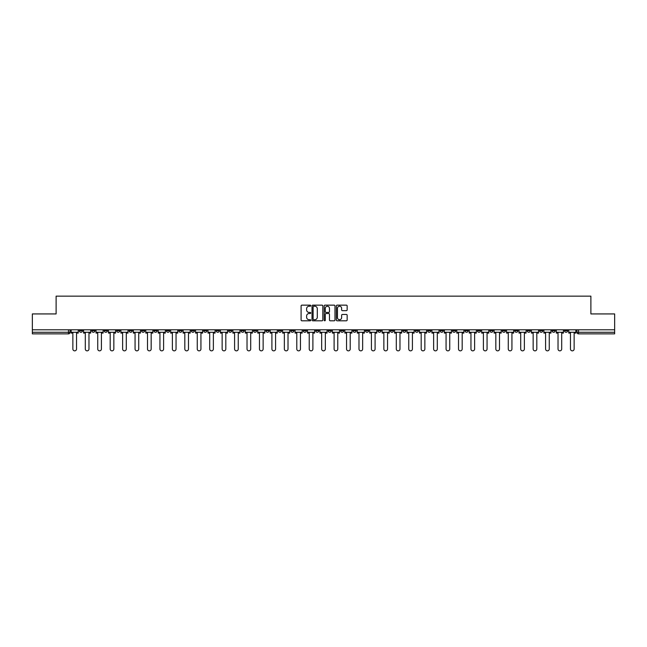 <?xml version="1.0" encoding="UTF-8"?>
<svg xmlns="http://www.w3.org/2000/svg" width="647" height="647" viewBox="0 0 647 647"><rect width="100%" height="100%" fill="white"/><g stroke="black" fill="none" stroke-linecap="round" stroke-linejoin="round"><path stroke-width="0.97" d="M310.738 305.691A0.55 0.55 0 0 0 310.196 305.149L301.874 305.149A0.784 0.784 0 0 0 301.098 305.926L301.098 320.022A0.784 0.784 0 0 0 301.874 320.799L310.196 320.799A0.55 0.55 0 0 0 310.738 320.257A0.55 0.55 0 0 0 310.196 319.707L309.12 319.707A2.507 2.507 0 0 1 306.613 317.2L306.613 316.027A2.507 2.507 0 0 1 309.12 313.52L310.196 313.52A0.55 0.55 0 0 0 310.738 312.97A0.55 0.55 0 0 0 310.196 312.428L309.12 312.428A2.507 2.507 0 0 1 306.613 309.921L306.613 308.748A2.507 2.507 0 0 1 309.12 306.241L310.196 306.241A0.55 0.55 0 0 0 310.738 305.691M489.852 329.8L489.852 330.674L493.038 330.674A1.593 1.593 0 0 1 491.445 332.275A1.593 1.593 0 0 1 489.852 330.674L489.852 329.8M415.204 329.8L415.204 330.674L418.399 330.674A1.593 1.593 0 0 1 416.805 332.275A1.593 1.593 0 0 1 415.204 330.674L415.204 329.8M402.766 329.8L402.766 330.674L405.96 330.674A1.593 1.593 0 0 1 404.359 332.275A1.593 1.593 0 0 1 402.766 330.674L402.766 329.8M328.126 329.8L328.126 330.674L331.313 330.674A1.593 1.593 0 0 1 329.719 332.275A1.593 1.593 0 0 1 328.126 330.674L328.126 329.8M315.687 329.8L315.687 330.674L318.874 330.674A1.593 1.593 0 0 1 317.281 332.275A1.593 1.593 0 0 1 315.687 330.674L315.687 329.8M303.241 329.8L303.241 330.674L306.435 330.674A1.593 1.593 0 0 1 304.842 332.275A1.593 1.593 0 0 1 303.241 330.674L303.241 329.8M278.364 329.8L278.364 330.674L281.55 330.674A1.593 1.593 0 0 1 279.957 332.275A1.593 1.593 0 0 1 278.364 330.674L278.364 329.8M253.487 330.674L253.487 329.8L253.487 330.674A1.593 1.593 0 0 0 255.08 332.275A1.593 1.593 0 0 1 253.487 330.674L256.673 330.674A1.593 1.593 0 0 1 255.08 332.275A1.593 1.593 0 0 0 256.673 330.674L256.673 329.8L256.673 330.674M241.04 330.674L241.04 329.8L241.04 330.674A1.593 1.593 0 0 0 242.641 332.275A1.593 1.593 0 0 1 241.04 330.674L244.234 330.674A1.593 1.593 0 0 1 242.641 332.275M228.601 330.674L228.601 329.8L228.601 330.674A1.593 1.593 0 0 0 230.195 332.275A1.593 1.593 0 0 1 228.601 330.674L231.796 330.674A1.593 1.593 0 0 1 230.195 332.275A1.593 1.593 0 0 0 231.796 330.674L231.796 329.8L231.796 330.674M216.163 329.8L216.163 330.674L219.349 330.674A1.593 1.593 0 0 1 217.756 332.275A1.593 1.593 0 0 1 216.163 330.674L216.163 329.8M203.724 329.8L203.724 330.674L206.911 330.674A1.593 1.593 0 0 1 205.317 332.275A1.593 1.593 0 0 1 203.724 330.674L203.724 329.8M191.286 329.8L191.286 330.674L194.472 330.674A1.593 1.593 0 0 1 192.879 332.275A1.593 1.593 0 0 1 191.286 330.674L191.286 329.8M178.839 330.674L178.839 329.8L178.839 330.674A1.593 1.593 0 0 0 180.44 332.275A1.593 1.593 0 0 1 178.839 330.674L182.033 330.674A1.593 1.593 0 0 1 180.44 332.275M153.962 330.674L153.962 329.8L153.962 330.674A1.593 1.593 0 0 0 155.555 332.275A1.593 1.593 0 0 1 153.962 330.674L157.148 330.674A1.593 1.593 0 0 1 155.555 332.275A1.593 1.593 0 0 0 157.148 330.674L157.148 329.8L157.148 330.674M141.523 330.674L141.523 329.8L141.523 330.674A1.593 1.593 0 0 0 143.116 332.275A1.593 1.593 0 0 1 141.523 330.674L144.71 330.674A1.593 1.593 0 0 1 143.116 332.275A1.593 1.593 0 0 0 144.71 330.674L144.71 329.8L144.71 330.674M129.085 330.674L129.085 329.8L129.085 330.674A1.593 1.593 0 0 0 130.678 332.275A1.593 1.593 0 0 1 129.085 330.674L132.271 330.674A1.593 1.593 0 0 1 130.678 332.275A1.593 1.593 0 0 0 132.271 330.674L132.271 329.8L132.271 330.674M116.638 330.674L116.638 329.8L116.638 330.674A1.593 1.593 0 0 0 118.239 332.275A1.593 1.593 0 0 1 116.638 330.674L119.832 330.674A1.593 1.593 0 0 1 118.239 332.275M104.199 330.674L104.199 329.8L104.199 330.674A1.593 1.593 0 0 0 105.793 332.275A1.593 1.593 0 0 1 104.199 330.674L107.394 330.674A1.593 1.593 0 0 1 105.793 332.275A1.593 1.593 0 0 0 107.394 330.674L107.394 329.8L107.394 330.674M91.761 330.674L91.761 329.8L91.761 330.674A1.593 1.593 0 0 0 93.354 332.275A1.593 1.593 0 0 1 91.761 330.674L94.947 330.674A1.593 1.593 0 0 1 93.354 332.275A1.593 1.593 0 0 0 94.947 330.674L94.947 329.8L94.947 330.674M346.38 310.665A0.784 0.784 0 0 0 347.156 309.881L347.156 305.926A0.784 0.784 0 0 0 346.38 305.149L337.136 305.149A0.784 0.784 0 0 0 336.359 305.926L336.359 320.022A0.784 0.784 0 0 0 337.136 320.799L346.38 320.799A0.784 0.784 0 0 0 347.156 320.022L347.156 315.243A0.784 0.784 0 0 0 346.38 314.458L342.425 314.458A0.784 0.784 0 0 0 341.64 315.243L341.64 317.612A2.095 2.095 0 0 1 339.546 319.707A2.095 2.095 0 0 1 337.451 317.612L337.451 308.336A2.095 2.095 0 0 1 339.546 306.241A2.095 2.095 0 0 1 341.64 308.336L341.64 309.881A0.784 0.784 0 0 0 342.425 310.665L346.38 310.665M32.35 329.8L32.35 313.932L56.111 313.932L56.111 296.148L590.889 296.148L590.889 313.932L614.65 313.932L614.65 329.8L32.35 329.8L32.35 332.275L70.07 332.275L70.07 329.8L70.07 332.275A1.593 1.593 0 0 1 68.477 333.868L32.35 333.868L32.35 332.275M322.813 305.926A0.784 0.784 0 0 0 322.036 305.149L312.792 305.149A0.784 0.784 0 0 0 312.016 305.926L312.016 320.022A0.784 0.784 0 0 0 312.792 320.799L322.036 320.799A0.784 0.784 0 0 0 322.813 320.022L322.813 305.926M324.964 305.149L334.208 305.149A0.784 0.784 0 0 1 334.984 305.926L334.984 320.022A0.784 0.784 0 0 1 334.208 320.799L330.253 320.799A0.784 0.784 0 0 1 329.469 320.022L329.469 314.305A0.784 0.784 0 0 0 328.684 313.52L326.064 313.52A0.784 0.784 0 0 0 325.279 314.305L325.279 320.257A0.55 0.55 0 0 1 324.729 320.799A0.55 0.55 0 0 1 324.187 320.257L324.187 305.926A0.784 0.784 0 0 1 324.964 305.149M576.93 329.8L576.93 332.275L614.65 332.275L614.65 333.868L578.523 333.868A1.593 1.593 0 0 1 576.93 332.275A1.593 1.593 0 0 0 578.523 333.868L578.523 329.8M614.65 329.8L614.65 332.275M567.678 329.8L567.678 330.674A1.593 1.593 0 0 1 566.085 332.275A1.593 1.593 0 0 1 564.491 330.674L567.678 330.674M564.491 329.8L564.491 330.674M555.239 330.674L555.239 329.8L555.239 330.674A1.593 1.593 0 0 1 553.646 332.275A1.593 1.593 0 0 1 552.053 330.674L555.239 330.674A1.593 1.593 0 0 1 553.646 332.275M552.053 329.8L552.053 330.674M542.801 329.8L542.801 330.674A1.593 1.593 0 0 1 541.207 332.275A1.593 1.593 0 0 1 539.606 330.674A1.593 1.593 0 0 0 541.207 332.275M539.606 329.8L539.606 330.674L542.801 330.674M530.362 329.8L530.362 330.674A1.593 1.593 0 0 1 528.761 332.275A1.593 1.593 0 0 1 527.168 330.674L530.362 330.674A1.593 1.593 0 0 1 528.761 332.275M527.168 329.8L527.168 330.674M517.915 329.8L517.915 330.674A1.593 1.593 0 0 1 516.322 332.275A1.593 1.593 0 0 1 514.729 330.674A1.593 1.593 0 0 0 516.322 332.275M514.729 329.8L514.729 330.674L517.915 330.674M505.477 329.8L505.477 330.674A1.593 1.593 0 0 1 503.884 332.275A1.593 1.593 0 0 1 502.29 330.674L505.477 330.674M502.29 329.8L502.29 330.674M493.038 329.8L493.038 330.674A1.593 1.593 0 0 1 491.445 332.275M480.6 329.8L480.6 330.674A1.593 1.593 0 0 1 479.006 332.275A1.593 1.593 0 0 1 477.405 330.674L480.6 330.674M477.405 329.8L477.405 330.674M468.161 329.8L468.161 330.674A1.593 1.593 0 0 1 466.56 332.275A1.593 1.593 0 0 1 464.967 330.674L468.161 330.674M464.967 329.8L464.967 330.674M455.714 329.8L455.714 330.674A1.593 1.593 0 0 1 454.121 332.275A1.593 1.593 0 0 1 452.528 330.674A1.593 1.593 0 0 0 454.121 332.275M452.528 329.8L452.528 330.674L455.714 330.674M443.276 329.8L443.276 330.674A1.593 1.593 0 0 1 441.683 332.275A1.593 1.593 0 0 1 440.089 330.674L443.276 330.674M440.089 329.8L440.089 330.674M430.837 329.8L430.837 330.674A1.593 1.593 0 0 1 429.244 332.275A1.593 1.593 0 0 1 427.651 330.674L430.837 330.674M427.651 329.8L427.651 330.674M418.399 329.8L418.399 330.674M405.96 329.8L405.96 330.674L405.96 329.8M393.513 329.8L393.513 330.674A1.593 1.593 0 0 1 391.92 332.275A1.593 1.593 0 0 1 390.327 330.674L393.513 330.674M390.327 329.8L390.327 330.674M381.075 329.8L381.075 330.674A1.593 1.593 0 0 1 379.482 332.275A1.593 1.593 0 0 1 377.888 330.674L381.075 330.674M377.888 329.8L377.888 330.674M368.636 329.8L368.636 330.674A1.593 1.593 0 0 1 367.043 332.275A1.593 1.593 0 0 1 365.45 330.674L368.636 330.674M365.45 329.8L365.45 330.674M356.198 329.8L356.198 330.674A1.593 1.593 0 0 1 354.605 332.275A1.593 1.593 0 0 1 353.003 330.674L356.198 330.674M353.003 329.8L353.003 330.674M343.759 329.8L343.759 330.674A1.593 1.593 0 0 1 342.158 332.275A1.593 1.593 0 0 1 340.565 330.674L343.759 330.674M340.565 329.8L340.565 330.674M331.313 329.8L331.313 330.674A1.593 1.593 0 0 1 329.719 332.275M318.874 329.8L318.874 330.674M306.435 330.674L306.435 329.8L306.435 330.674A1.593 1.593 0 0 1 304.842 332.275M293.997 329.8L293.997 330.674A1.593 1.593 0 0 1 292.395 332.275A1.593 1.593 0 0 1 290.802 330.674A1.593 1.593 0 0 0 292.395 332.275A1.593 1.593 0 0 0 293.997 330.674L290.802 330.674L290.802 329.8M281.55 330.674L281.55 329.8L281.55 330.674A1.593 1.593 0 0 1 279.957 332.275M269.112 329.8L269.112 330.674A1.593 1.593 0 0 1 267.518 332.275A1.593 1.593 0 0 1 265.925 330.674A1.593 1.593 0 0 0 267.518 332.275M265.925 329.8L265.925 330.674L269.112 330.674M244.234 329.8L244.234 330.674L244.234 329.8M219.349 330.674L219.349 329.8L219.349 330.674A1.593 1.593 0 0 1 217.756 332.275M206.911 330.674L206.911 329.8L206.911 330.674A1.593 1.593 0 0 1 205.317 332.275M194.472 330.674L194.472 329.8L194.472 330.674A1.593 1.593 0 0 1 192.879 332.275M182.033 329.8L182.033 330.674L182.033 329.8M169.595 330.674L169.595 329.8L169.595 330.674A1.593 1.593 0 0 1 167.994 332.275A1.593 1.593 0 0 1 166.4 330.674L169.595 330.674A1.593 1.593 0 0 1 167.994 332.275M166.4 329.8L166.4 330.674M119.832 329.8L119.832 330.674L119.832 329.8M82.509 329.8L82.509 330.674A1.593 1.593 0 0 1 80.915 332.275A1.593 1.593 0 0 1 79.322 330.674A1.593 1.593 0 0 0 80.915 332.275A1.593 1.593 0 0 0 82.509 330.674L82.509 329.8M79.322 329.8L79.322 330.674L82.509 330.674M68.477 329.8L68.477 333.868A1.593 1.593 0 0 0 70.07 332.275M313.658 306.241A0.55 0.55 0 0 0 313.108 306.791L313.108 319.157A0.55 0.55 0 0 0 313.658 319.707L314.79 319.707A2.507 2.507 0 0 0 317.297 317.2L317.297 308.748A2.507 2.507 0 0 0 314.79 306.241L313.658 306.241M329.469 308.376A2.095 2.095 0 0 0 327.374 306.282A2.095 2.095 0 0 0 325.279 308.376L325.279 311.644A0.784 0.784 0 0 0 326.064 312.428L328.684 312.428A0.784 0.784 0 0 0 329.469 311.644L329.469 308.376M71.146 332.275L71.146 333.068L72.86 333.068L72.86 349.016A1.836 1.836 0 0 0 74.696 350.852A1.836 1.836 0 0 0 76.532 349.016L76.532 333.068L78.247 333.068L78.247 332.275L71.146 332.275L71.146 329.8M78.247 332.275L78.247 329.8M83.584 332.275L83.584 333.068L85.299 333.068L85.299 349.016A1.836 1.836 0 0 0 87.135 350.852A1.836 1.836 0 0 0 88.971 349.016L88.971 333.068L90.685 333.068L90.685 332.275L83.584 332.275L83.584 329.8M90.685 332.275L90.685 329.8M96.023 332.275L96.023 333.068L97.737 333.068L97.737 349.016A1.836 1.836 0 0 0 99.573 350.852A1.836 1.836 0 0 0 101.409 349.016L101.409 333.068L103.124 333.068L103.124 332.275L96.023 332.275L96.023 329.8M103.124 332.275L103.124 329.8M108.47 332.275L108.47 333.068L110.184 333.068L110.184 349.016A1.836 1.836 0 0 0 112.012 350.852A1.836 1.836 0 0 0 113.848 349.016L113.848 333.068L115.562 333.068L115.562 332.275L108.47 332.275L108.47 329.8M115.562 332.275L115.562 329.8M120.908 332.275L120.908 333.068L122.623 333.068L122.623 349.016A1.836 1.836 0 0 0 124.459 350.852A1.836 1.836 0 0 0 126.286 349.016L126.286 333.068L128.001 333.068L128.001 332.275L120.908 332.275L120.908 329.8M128.001 332.275L128.001 329.8M133.347 332.275L133.347 333.068L135.061 333.068L135.061 349.016A1.836 1.836 0 0 0 136.897 350.852A1.836 1.836 0 0 0 138.733 349.016L138.733 333.068L140.448 333.068L140.448 332.275L133.347 332.275L133.347 329.8M140.448 332.275L140.448 329.8M145.785 332.275L145.785 333.068L147.5 333.068L147.5 349.016A1.836 1.836 0 0 0 149.336 350.852A1.836 1.836 0 0 0 151.172 349.016L151.172 333.068L152.886 333.068L152.886 332.275L145.785 332.275L145.785 329.8M152.886 332.275L152.886 329.8M158.232 332.275L158.232 333.068L159.938 333.068L159.938 349.016A1.836 1.836 0 0 0 161.774 350.852A1.836 1.836 0 0 0 163.61 349.016L163.61 333.068L165.325 333.068L165.325 332.275L158.232 332.275L158.232 329.8M165.325 332.275L165.325 329.8M170.671 332.275L170.671 333.068L172.385 333.068L172.385 349.016A1.836 1.836 0 0 0 174.213 350.852A1.836 1.836 0 0 0 176.049 349.016L176.049 333.068L177.763 333.068L177.763 332.275L170.671 332.275L170.671 329.8M177.763 332.275L177.763 329.8M183.109 332.275L183.109 333.068L184.824 333.068L184.824 349.016A1.836 1.836 0 0 0 186.66 350.852A1.836 1.836 0 0 0 188.487 349.016L188.487 333.068L190.202 333.068L190.202 332.275L183.109 332.275L183.109 329.8M190.202 332.275L190.202 329.8M195.548 332.275L195.548 333.068L197.262 333.068L197.262 349.016A1.836 1.836 0 0 0 199.098 350.852A1.836 1.836 0 0 0 200.934 349.016L200.934 333.068L202.648 333.068L202.648 332.275L195.548 332.275L195.548 329.8M202.648 332.275L202.648 329.8M207.986 332.275L207.986 333.068L209.701 333.068L209.701 349.016A1.836 1.836 0 0 0 211.537 350.852A1.836 1.836 0 0 0 213.373 349.016L213.373 333.068L215.087 333.068L215.087 332.275L207.986 332.275L207.986 329.8M215.087 332.275L215.087 329.8M220.433 332.275L220.433 333.068L222.147 333.068L222.147 349.016A1.836 1.836 0 0 0 223.975 350.852A1.836 1.836 0 0 0 225.811 349.016L225.811 333.068L227.526 333.068L227.526 332.275L220.433 332.275L220.433 329.8M227.526 332.275L227.526 329.8M232.871 332.275L232.871 333.068L234.586 333.068L234.586 349.016A1.836 1.836 0 0 0 236.422 350.852A1.836 1.836 0 0 0 238.25 349.016L238.25 333.068L239.964 333.068L239.964 332.275L232.871 332.275L232.871 329.8M239.964 332.275L239.964 329.8M245.31 332.275L245.31 333.068L247.025 333.068L247.025 349.016A1.836 1.836 0 0 0 248.86 350.852A1.836 1.836 0 0 0 250.696 349.016L250.696 333.068L252.411 333.068L252.411 332.275L245.31 332.275L245.31 329.8M252.411 332.275L252.411 329.8M257.749 332.275L257.749 333.068L259.463 333.068L259.463 349.016A1.836 1.836 0 0 0 261.299 350.852A1.836 1.836 0 0 0 263.135 349.016L263.135 333.068L264.849 333.068L264.849 332.275L257.749 332.275L257.749 329.8M264.849 332.275L264.849 329.8M270.187 332.275L270.187 333.068L271.902 333.068L271.902 349.016A1.836 1.836 0 0 0 273.738 350.852A1.836 1.836 0 0 0 275.573 349.016L275.573 333.068L277.288 333.068L277.288 332.275L270.187 332.275L270.187 329.8M277.288 332.275L277.288 329.8M282.634 332.275L282.634 333.068L284.348 333.068L284.348 349.016A1.836 1.836 0 0 0 286.176 350.852A1.836 1.836 0 0 0 288.012 349.016L288.012 333.068L289.727 333.068L289.727 332.275L282.634 332.275L282.634 329.8M289.727 332.275L289.727 329.8M295.072 332.275L295.072 333.068L296.787 333.068L296.787 349.016A1.836 1.836 0 0 0 298.623 350.852A1.836 1.836 0 0 0 300.451 349.016L300.451 333.068L302.165 333.068L302.165 332.275L295.072 332.275L295.072 329.8M302.165 332.275L302.165 329.8M307.511 332.275L307.511 333.068L309.226 333.068L309.226 349.016A1.836 1.836 0 0 0 311.061 350.852A1.836 1.836 0 0 0 312.897 349.016L312.897 333.068L314.612 333.068L314.612 332.275L307.511 332.275L307.511 329.8M314.612 332.275L314.612 329.8M319.95 332.275L319.95 333.068L321.664 333.068L321.664 349.016A1.836 1.836 0 0 0 323.5 350.852A1.836 1.836 0 0 0 325.336 349.016L325.336 333.068L327.05 333.068L327.05 332.275L319.95 332.275L319.95 329.8M327.05 332.275L327.05 329.8M332.388 332.275L332.388 333.068L334.103 333.068L334.103 349.016A1.836 1.836 0 0 0 335.939 350.852A1.836 1.836 0 0 0 337.774 349.016L337.774 333.068L339.489 333.068L339.489 332.275L332.388 332.275L332.388 329.8M339.489 332.275L339.489 329.8M344.835 332.275L344.835 333.068L346.549 333.068L346.549 349.016A1.836 1.836 0 0 0 348.377 350.852A1.836 1.836 0 0 0 350.213 349.016L350.213 333.068L351.928 333.068L351.928 332.275L344.835 332.275L344.835 329.8M351.928 332.275L351.928 329.8M357.273 332.275L357.273 333.068L358.988 333.068L358.988 349.016A1.836 1.836 0 0 0 360.824 350.852A1.836 1.836 0 0 0 362.652 349.016L362.652 333.068L364.366 333.068L364.366 332.275L357.273 332.275L357.273 329.8M364.366 332.275L364.366 329.8M369.712 332.275L369.712 333.068L371.427 333.068L371.427 349.016A1.836 1.836 0 0 0 373.262 350.852A1.836 1.836 0 0 0 375.098 349.016L375.098 333.068L376.813 333.068L376.813 332.275L369.712 332.275L369.712 329.8M376.813 332.275L376.813 329.8M382.151 332.275L382.151 333.068L383.865 333.068L383.865 349.016A1.836 1.836 0 0 0 385.701 350.852A1.836 1.836 0 0 0 387.537 349.016L387.537 333.068L389.251 333.068L389.251 332.275L382.151 332.275L382.151 329.8M389.251 332.275L389.251 329.8M394.589 332.275L394.589 333.068L396.304 333.068L396.304 349.016A1.836 1.836 0 0 0 398.14 350.852A1.836 1.836 0 0 0 399.975 349.016L399.975 333.068L401.69 333.068L401.69 332.275L394.589 332.275L394.589 329.8M401.69 332.275L401.69 329.8M407.036 332.275L407.036 333.068L408.75 333.068L408.75 349.016A1.836 1.836 0 0 0 410.578 350.852A1.836 1.836 0 0 0 412.414 349.016L412.414 333.068L414.129 333.068L414.129 332.275L407.036 332.275L407.036 329.8M414.129 332.275L414.129 329.8M419.474 332.275L419.474 333.068L421.189 333.068L421.189 349.016A1.836 1.836 0 0 0 423.025 350.852A1.836 1.836 0 0 0 424.853 349.016L424.853 333.068L426.567 333.068L426.567 332.275L419.474 332.275L419.474 329.8M426.567 332.275L426.567 329.8M431.913 332.275L431.913 333.068L433.627 333.068L433.627 349.016A1.836 1.836 0 0 0 435.463 350.852A1.836 1.836 0 0 0 437.299 349.016L437.299 333.068L439.014 333.068L439.014 332.275L431.913 332.275L431.913 329.8M439.014 332.275L439.014 329.8M444.352 332.275L444.352 333.068L446.066 333.068L446.066 349.016A1.836 1.836 0 0 0 447.902 350.852A1.836 1.836 0 0 0 449.738 349.016L449.738 333.068L451.452 333.068L451.452 332.275L444.352 332.275L444.352 329.8M451.452 332.275L451.452 329.8M456.798 332.275L456.798 333.068L458.513 333.068L458.513 349.016A1.836 1.836 0 0 0 460.341 350.852A1.836 1.836 0 0 0 462.176 349.016L462.176 333.068L463.891 333.068L463.891 332.275L456.798 332.275L456.798 329.8M463.891 332.275L463.891 329.8M469.237 332.275L469.237 333.068L470.951 333.068L470.951 349.016A1.836 1.836 0 0 0 472.787 350.852A1.836 1.836 0 0 0 474.615 349.016L474.615 333.068L476.329 333.068L476.329 332.275L469.237 332.275L469.237 329.8M476.329 332.275L476.329 329.8M481.675 332.275L481.675 333.068L483.39 333.068L483.39 349.016A1.836 1.836 0 0 0 485.226 350.852A1.836 1.836 0 0 0 487.062 349.016L487.062 333.068L488.768 333.068L488.768 332.275L481.675 332.275L481.675 329.8M488.768 332.275L488.768 329.8M494.114 332.275L494.114 333.068L495.828 333.068L495.828 349.016A1.836 1.836 0 0 0 497.664 350.852A1.836 1.836 0 0 0 499.5 349.016L499.5 333.068L501.215 333.068L501.215 332.275L494.114 332.275L494.114 329.8M501.215 332.275L501.215 329.8M506.552 332.275L506.552 333.068L508.267 333.068L508.267 349.016A1.836 1.836 0 0 0 510.103 350.852A1.836 1.836 0 0 0 511.939 349.016L511.939 333.068L513.653 333.068L513.653 332.275L506.552 332.275L506.552 329.8M513.653 332.275L513.653 329.8M518.999 332.275L518.999 333.068L520.714 333.068L520.714 349.016A1.836 1.836 0 0 0 522.541 350.852A1.836 1.836 0 0 0 524.377 349.016L524.377 333.068L526.092 333.068L526.092 332.275L518.999 332.275L518.999 329.8M526.092 332.275L526.092 329.8M531.438 332.275L531.438 333.068L533.152 333.068L533.152 349.016A1.836 1.836 0 0 0 534.988 350.852A1.836 1.836 0 0 0 536.816 349.016L536.816 333.068L538.53 333.068L538.53 332.275L531.438 332.275L531.438 329.8M538.53 332.275L538.53 329.8M543.876 332.275L543.876 333.068L545.591 333.068L545.591 349.016A1.836 1.836 0 0 0 547.427 350.852A1.836 1.836 0 0 0 549.263 349.016L549.263 333.068L550.977 333.068L550.977 332.275L543.876 332.275L543.876 329.8M550.977 332.275L550.977 329.8M556.315 332.275L556.315 333.068L558.029 333.068L558.029 349.016A1.836 1.836 0 0 0 559.865 350.852A1.836 1.836 0 0 0 561.701 349.016L561.701 333.068L563.416 333.068L563.416 332.275L556.315 332.275L556.315 329.8M563.416 332.275L563.416 329.8M568.753 332.275L568.753 333.068L570.468 333.068L570.468 349.016A1.836 1.836 0 0 0 572.304 350.852A1.836 1.836 0 0 0 574.14 349.016L574.14 333.068L575.854 333.068L575.854 332.275L568.753 332.275L568.753 329.8M575.854 332.275L575.854 329.8"/></g></svg>

